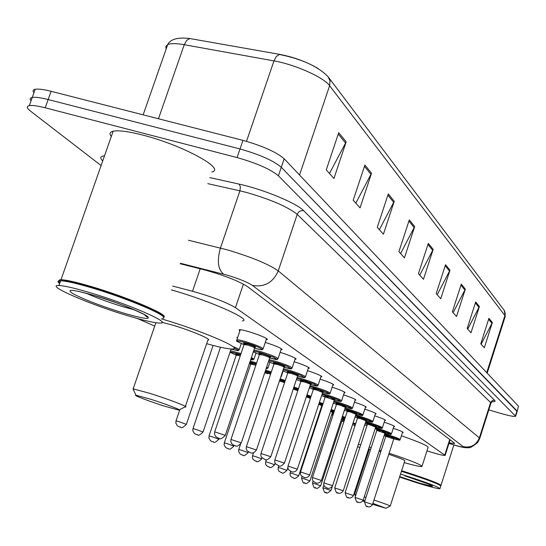 <?xml version="1.0" encoding="UTF-8"?>
<svg xmlns="http://www.w3.org/2000/svg" width="546" height="546" viewBox="0 0 546 546"><rect width="100%" height="100%" fill="white"/><g stroke="black" fill="none" stroke-linecap="round" stroke-linejoin="round"><path stroke-width="0.82" d="M239.899 330.835L239.128 330.241M239.305 329.716L239.305 329.716C240.595 329.552 243.728 330.194 248.703 331.627C261.125 335.572 267.281 338.24 267.178 339.632L266.195 339.653M426.965 450.873L430.425 451.958C438.882 454.504 443.789 455.651 445.14 455.391L235.435 307.644C226.16 302.184 211.855 296.717 192.526 291.264L172.652 286.077M354.074 425.197L355.016 425.784M236.732 337.346L237.585 337.694M393.257 428.282C399.918 430.535 403.228 431.947 403.187 432.507L402.45 432.514M384.193 422.181C391.141 424.529 394.594 426.003 394.553 426.597L393.796 426.603M374.72 415.806C381.982 418.256 385.585 419.799 385.531 420.427L384.759 420.44M364.817 409.145C372.399 411.698 376.167 413.308 376.098 413.977L375.314 413.991M354.436 402.163C362.38 404.832 366.311 406.524 366.236 407.234L365.431 407.255M343.557 394.854C351.877 397.638 355.999 399.413 355.903 400.177L355.084 400.191M332.132 387.182C340.868 390.097 345.181 391.96 345.072 392.779L344.233 392.792M320.127 379.129C329.306 382.173 333.831 384.138 333.708 385.012L332.842 385.032M307.494 370.652C317.144 373.846 321.901 375.914 321.758 376.856L320.871 376.877M294.178 361.732C304.354 365.083 309.35 367.26 309.186 368.27L308.272 368.291M280.125 352.327C290.861 355.835 296.13 358.142 295.932 359.234L295.004 359.254M265.281 342.39C276.624 346.082 282.18 348.519 281.954 349.706L280.999 349.72M449.16 442.82L454.572 443.543L454.286 442.963L247.386 286.527C238.213 280.808 223.908 275.252 204.463 269.874L180.303 263.766M101.106 165.54L30.487 111.104C26.693 108.115 26.304 106.293 29.327 105.637C32.385 105.146 37.681 105.863 45.216 107.787L237.087 157.576C256.743 163.158 270.516 169.233 278.405 175.792L515.636 416.223C514.271 416.803 509.329 415.868 500.812 413.418L488.813 409.882M33.934 92.765C32.528 90.936 32.944 89.783 35.176 89.291C38.254 88.732 43.564 89.401 51.099 91.298L242.963 140.37C262.612 145.912 276.344 152.047 284.159 158.784L518.461 406.156L517.13 411.486L281.286 167.281L516.966 410.899L515.472 415.649M242.963 140.37L240.028 148.969C259.678 154.532 273.43 160.633 281.286 167.281C273.43 160.633 259.678 154.532 240.028 148.969L48.164 99.536L240.028 148.969L237.087 157.576M31.04 100.846C29.627 99.051 30.03 97.918 32.255 97.461C35.319 96.935 40.622 97.632 48.164 99.536C40.622 97.632 35.319 96.935 32.255 97.461L29.327 105.637M338.718 132.664L326.262 169.867L333.927 178.494L346.164 141.871L338.718 132.664M329.484 173.498L346.164 141.871M364.899 165.029L353.214 200.205L360.046 207.896L371.533 173.232L364.899 165.029M355.821 203.139L371.533 173.232M388.288 193.939L377.286 227.307L383.408 234.2L394.239 201.29L388.288 193.939M379.381 229.661L394.239 201.29M409.309 219.915L398.914 251.651L404.436 257.869L414.68 226.549L409.309 219.915M400.58 253.528L414.68 226.549M488.923 318.318L480.78 343.803L484.302 347.768L492.349 322.55L488.923 318.318M481.142 344.219L492.349 322.55M475.682 301.952L467.171 328.487L470.993 332.787L479.402 306.552L475.682 301.952M467.717 329.101L479.402 306.552M461.281 284.145L452.361 311.814L456.524 316.503L465.328 289.155L461.281 284.145M453.125 312.674L465.328 289.155M445.55 264.708L436.186 293.611L440.745 298.737L449.979 270.181L445.55 264.708M437.203 294.751L449.979 270.181M428.303 243.393L418.448 273.642L423.457 279.279L433.169 249.406L428.303 243.393M419.765 275.123L433.169 249.406M318.127 68.516C306.927 61.951 294.369 57.282 280.439 54.511L189.831 38.534L186.677 40.404L184.248 44.711C176.276 43.311 170.755 43.27 167.697 44.588C170.468 39.121 177.846 37.101 189.831 38.534L280.214 54.47M518.461 406.156L517.198 411.268M401.617 470.741L404.32 471.573C427.211 478.924 439.421 483.538 440.956 485.414M401.508 471.062L404.293 471.921C426.214 478.944 438.336 483.49 440.649 485.558L440.69 485.64M401.419 471.348L404.122 472.181C426.276 479.286 438.513 483.872 440.854 485.954M400.539 474.078L403.241 474.918C426.139 482.275 438.363 486.868 439.905 488.704C437.872 488.861 430.125 486.861 416.666 482.698L399.576 477.067M372.904 503.385L385.974 508.265L372.59 504.34M373.983 500.04C384.725 503.651 390.137 505.671 390.213 506.115M390.24 506.019L404.804 460.851C404.825 460.114 399.481 457.93 388.786 454.299M379.422 450.088L381.149 450.627M389.141 453.2C410.92 460.551 421.853 464.98 421.949 466.502C420.413 466.83 414.51 465.526 404.238 462.598M401.399 435.769C419.656 442.178 428.542 446.075 428.064 447.454L422.058 466.175M380.78 451.767L379.047 451.255M370.714 449.146L369.308 449.249M368.741 450.989L368.011 450.716M359.834 447.549L357.63 446.621M358.408 444.219L360.735 444.772M369.212 447.044L371.212 447.618M364.68 424.986L367.014 425.498M354.702 494.485L355.958 494.546M364.237 496.915L365.963 497.454M364.605 501.658L362.756 501.01M363.145 500.266L364.878 500.798M149.331 398.833C165.213 403.747 183.756 410.851 178.767 410.066L165.534 406.463C150.382 401.76 132.064 394.819 136.022 395.249L149.331 398.833M133.367 389.701L133.169 388.875L149.167 393.161C168.195 399.03 190.527 407.616 185.19 406.961M185.374 406.408L207.849 340.138C213.425 340.015 191.489 330.637 172.454 325.088L161.978 322.324M161.404 318.878L162.926 319.321C200.587 330.282 243.536 348.703 232.814 348.955C228.938 349.228 220.215 347.474 206.641 343.693M171.342 289.906L172.864 290.342C210.531 301.03 253.16 320.106 242.247 320.987M154.716 326.105L137.367 318.495M58.524 281.026L59.61 279.791L61.016 279.716C66.052 279.873 75.669 282.009 89.851 286.124C126.249 296.628 170.673 315.533 163.452 317.13M111.288 136.548C109.166 133.811 109.794 132.03 113.159 131.217C118.578 130.146 128.378 131.415 142.567 135.026C182.125 144.922 226.542 169.144 211.78 171.983M59.91 282.862L58.838 281.661L58.968 280.856L63.24 280.562C68.776 281.156 77.655 283.231 89.885 286.793C122.884 296.328 164.38 313.445 163.234 316.81M144.997 314.899L144.615 314.803M59.664 283.572C57.207 281.688 57.535 280.76 60.647 280.774L62.565 280.897C68.154 281.497 77.123 283.599 89.476 287.196C126.802 297.973 171.874 317.308 162.742 318.284M146.574 315.909L145.072 315.54M87.79 292.028C127.307 303.467 173.703 323.676 159.964 323.068C154.914 323.014 144.799 320.748 129.62 316.277C91.407 305.159 43.857 284.725 58.982 285.517C64.005 285.715 73.608 287.885 87.79 292.028M60.026 282.535L58.75 281.361M449.727 439.523L444.826 454.845M200.198 268.796L192.526 291.264M243.4 284.091L235.435 307.644M448.983 443.372L453.371 444.751C460.585 446.874 463.834 447.488 463.124 446.601L252.423 285.394C247.393 282.105 238.855 278.658 226.815 275.048L180.467 263.295M188.377 240.226L226.924 249.754C251.344 257.002 268.455 264.046 278.248 270.884L479.361 437.878L479.681 438.643L477.545 442.622C472.283 446.744 469.389 448.389 468.871 447.563C466.482 448.184 461.384 447.283 453.589 444.867L451.235 444.089M209.855 177.614L239.162 184.125C263.015 189.237 296.806 203.242 303.692 210.715L494.649 400.348L492.512 400.464L490.717 402.204L479.361 437.878C476.214 445.195 470.802 448.102 463.124 446.601M252.423 285.394C264.407 287.476 273.02 282.637 278.248 270.884L297.229 214.373C287.735 206.791 270.796 199.481 246.41 192.438L239.912 190.841L220.427 248.055C216.892 260.681 217.95 269.396 223.601 274.188M494.649 400.348C495.666 401.412 494.826 401.849 492.123 401.658M479.77 438.363L490.861 403.446L490.588 402.538L297.229 214.373C298.525 211.459 300.675 210.237 303.692 210.715M102.723 160.934C99.665 157.937 100.266 156.231 104.525 155.801M278.405 175.792L284.159 158.784M45.216 107.787L51.099 91.298M239.162 184.125L240.397 186.807L239.912 190.841L207.787 183.64M143.148 114.837L167.697 44.588L165.82 46.383L166.161 48.963M487.175 373.116L505.098 316.851L504.907 315.568L329.613 85.688L330.009 80.876L328.05 76.672C317.868 66.353 301.651 58.954 279.402 54.477L276.372 56.436L273.969 60.893L184.248 44.711L158.47 118.755M299.542 175.027L329.613 85.688C323.962 77.477 294.908 64.442 273.969 60.893L246.519 141.332M486.725 372.645L504.907 315.568L505.207 313.343L504.511 310.783L328.685 77.518M427.941 244.506L432.739 250.416M445.208 265.772L449.576 271.15M460.954 285.162L464.946 290.083M475.368 302.928L479.033 307.439M488.622 319.253L491.994 323.403M408.927 221.082L414.23 227.614M387.885 195.161L393.768 202.409M364.469 166.318L371.034 174.406M338.261 134.029L345.625 143.107M431.176 485.271L431.763 485.694C429.19 484.111 420.263 480.849 404.995 475.928L427.784 483.811L432.07 485.742L432.575 486.199L431.954 486.288L419.751 483.196L399.706 476.651M134.589 309.903L124.468 307.152C110.012 302.798 97.188 298.143 86.009 293.188M93.257 295.195C116.905 302.484 134.5 309.213 146.055 315.376C152.546 319.976 145.427 319.321 124.7 313.424C102.368 306.545 85.19 300.007 73.15 293.809C65.343 288.8 72.045 289.257 93.257 295.195M384.698 433.831L387.831 434.732C395.652 437.223 399.761 438.848 400.163 439.605C397.843 439.585 403.958 441.441 393.782 438.868L394.219 438.479L391.079 437.667M393.721 438.848C402.197 440.854 400.218 439.742 387.776 435.51L384.466 434.555M384.118 435.626L385.804 436.261L384.118 435.626M385.681 435.701C384.828 435.176 385.892 435.353 388.888 436.234C395.461 438.499 396.191 438.977 391.093 437.674M372.549 504.47L393.755 438.95L385.783 436.343M364.537 501.856L372.543 504.49C370.754 507.616 367.444 506.981 367.635 506.606C366.81 504.675 367.014 510.141 364.544 501.835L385.797 436.295L385.544 435.585L388.848 436.943M375.45 427.859L378.815 428.828C386.855 431.388 391.066 433.06 391.455 433.845C389.127 433.988 394.942 435.585 384.937 433.101L385.374 432.685L382.207 431.872M384.91 433.087C393.536 435.107 391.489 433.954 378.76 429.62L375.204 428.61M363.213 500.081L384.916 433.169L376.795 430.432M376.679 429.852C375.798 429.313 376.877 429.484 379.92 430.378C386.643 432.691 387.407 433.196 382.22 431.879M355.03 497.413L363.199 500.102C361.343 503.31 357.992 502.641 358.19 502.265L357.828 502.102L358.176 502.259C357.35 500.286 357.541 505.876 355.037 497.392L376.774 430.507M365.772 421.628L369.396 422.659C377.668 425.293 381.988 427.013 382.357 427.832C380.18 427.88 385.94 429.641 375.703 427.074C384.493 429.108 382.377 427.914 369.342 423.471L365.527 422.392M353.453 495.495L375.682 427.136L370.502 425.075L365.165 423.505L367.369 424.413M367.281 423.751C366.366 423.184 367.458 423.355 370.557 424.262C377.429 426.638 378.235 427.156 372.959 425.832M345.099 492.772L353.446 495.522C351.672 498.764 348.027 498.116 348.328 497.734C347.454 495.72 347.645 501.399 345.106 492.745L367.39 424.351L367.124 423.621L370.516 425.034M347.952 497.556L348.314 497.727L347.952 497.556M355.651 415.11L359.555 416.209C368.065 418.918 372.502 420.7 372.857 421.546C370.707 421.573 376.426 423.382 366.066 420.789C375.047 422.843 372.857 421.601 359.5 417.042L355.398 415.895M355.03 417.014L357.541 417.99L355.03 417.021M357.453 417.369C356.511 416.789 357.61 416.953 360.769 417.874C367.806 420.304 368.646 420.85 363.281 419.512M343.257 490.704L366.032 420.829L360.715 418.7L357.541 418.045M334.712 487.926L343.243 490.731C341.414 494.075 337.708 493.366 338.022 492.99C337.094 490.922 337.312 496.744 334.725 487.892L357.562 417.977L357.296 417.233L360.722 418.68M337.626 492.813L338.001 492.983L337.626 492.813M345.052 408.285L349.249 409.466C358.026 412.257 362.578 414.093 362.913 414.974C360.817 415.021 366.366 416.816 355.978 414.202C365.165 416.291 362.906 414.994 349.201 410.319L344.785 409.097M344.417 410.23L347.249 411.336L344.417 410.23M347.174 410.701C346.198 410.087 347.311 410.251 350.525 411.186C357.739 413.677 358.613 414.25 353.16 412.906L356.388 413.718L355.965 414.161M332.582 485.687L355.937 414.237L350.477 412.039L347.263 411.384M323.853 482.848L332.569 485.722C330.664 489.141 326.945 488.411 327.231 488.035L324.638 486.609L323.744 484.814L323.86 482.814L347.283 411.309L347.01 410.551L350.484 412.025M333.94 401.146L338.459 402.395C347.509 405.275 352.19 407.173 352.498 408.087C350.43 408.121 355.924 409.964 345.4 407.309C354.818 409.432 352.491 408.087 338.411 403.276L333.661 401.979M333.292 403.112L336.473 404.374L333.292 403.119M336.418 403.712C335.401 403.078 336.527 403.235 339.803 404.183C347.188 406.736 348.109 407.336 342.56 405.985L345.816 406.804L345.393 407.248M321.403 480.439L345.365 407.33L339.755 405.057L336.493 404.409M312.469 477.532L321.389 480.473C319.608 483.92 315.554 483.244 315.936 482.841L313.254 481.354L312.36 479.531L312.483 477.491L336.52 404.327L336.234 403.555L339.619 405.016M322.27 393.652L327.143 394.983C336.493 397.959 341.305 399.918 341.578 400.873C339.503 400.914 344.99 402.777 334.295 400.082L321.608 395.645M309.684 474.931L334.288 400.088C343.98 402.238 341.578 400.839 327.095 395.884L321.983 394.505M321.614 395.638L325.191 397.078M325.129 396.389C324.078 395.727 325.218 395.877 328.555 396.84C336.015 399.406 337.059 400.061 331.702 398.805M300.539 471.956L309.671 474.972C307.855 478.487 303.685 477.811 304.088 477.395L301.133 475.614L300.396 473.839L300.553 471.915L325.232 397.003L324.945 396.212L328.085 397.611M303.624 477.184L304.067 477.388L303.624 477.184M310.005 385.783L315.26 387.203C324.925 390.274 329.88 392.308 330.118 393.304C328.037 393.345 333.51 395.236 322.652 392.499C332.596 394.69 330.118 393.236 315.219 388.124L309.712 386.67M313.356 389.428L309.336 387.79L313.356 389.421L313.09 388.513L316.038 389.851M313.288 388.697C312.196 388.008 313.349 388.151 316.755 389.127C324.29 391.721 325.464 392.431 320.277 391.257M297.372 469.144L322.652 392.485L316.714 390.049L313.39 389.318L288.029 466.059L297.358 469.191C295.673 472.727 291.189 472.133 291.646 471.676L288.616 469.847L287.865 468.024L288.015 466.107M297.092 377.511L302.771 379.02C312.776 382.2 317.874 384.309 318.072 385.346C315.513 385.442 321.771 387.353 310.415 384.527M310.421 384.527L317.124 385.831L313.943 383.934L305.118 380.712L296.785 378.433M296.43 379.511L300.901 381.374L296.43 379.525M303.371 381.709C299.14 379.948 299.467 379.716 304.347 381.026C310.053 382.889 312.23 383.858 310.865 383.947M284.439 463.069L310.428 384.5C310.346 384.091 308.313 383.251 304.313 381.975L300.907 381.354M274.85 459.95L284.418 463.117C281.784 466.038 279.839 466.891 278.569 465.67L275.477 463.807L274.693 461.936L274.863 459.903L300.948 381.238L300.634 380.419L303.412 381.715M283.49 368.816L289.619 370.406C299.993 373.71 305.248 375.901 305.398 376.979C303.446 376.999 308.592 378.972 297.55 376.146L304.443 377.463L301.146 375.477L292.049 372.154L283.169 369.772M282.828 370.795L287.797 372.904L282.828 370.802M290.117 373.157C286.015 371.41 286.404 371.191 291.291 372.502C297.208 374.426 299.44 375.436 297.986 375.532M270.823 456.668L297.563 376.098C297.509 375.668 295.406 374.795 291.257 373.478L287.81 372.863M260.988 453.48L270.802 456.729C268.052 459.732 266.059 460.606 264.81 459.343L261.609 457.405L260.824 455.487L261.008 453.419L287.851 372.741L287.53 371.901L290.158 373.164M264.271 459.097L264.783 459.329L264.271 459.097M277.539 364.428L273.908 363.11M269.13 359.65L275.764 361.336C286.534 364.755 291.953 367.035 292.042 368.168C289.551 368.27 295.522 370.215 283.988 367.322L291.079 368.652L287.653 366.571L278.262 363.124L268.789 360.653M268.482 361.575L273.99 363.984L268.475 361.595M276.18 364.155C272.188 362.421 272.638 362.21 277.532 363.513C283.674 365.52 285.967 366.571 284.418 366.659M256.47 449.924L284.009 367.253C283.975 366.803 281.811 365.895 277.505 364.523L274.01 363.923M246.389 446.655L256.449 449.993C254.313 452.825 252.266 453.719 250.307 452.675L247.045 450.716L246.219 448.737L246.41 446.587L274.058 363.779L273.723 362.933L276.221 364.162M249.74 452.416L250.28 452.661L249.74 452.416M253.945 349.986L261.145 351.754C272.331 355.316 277.934 357.685 277.941 358.872C275.539 358.975 281.258 360.933 269.676 358.005L276.986 359.357L273.423 357.173L261.125 352.798L253.59 351.051M253.33 351.815L259.425 354.579L253.324 351.842M261.486 354.661C257.596 352.934 258.108 352.723 263.015 354.033C269.396 356.122 271.758 357.214 270.099 357.309M241.325 442.813L269.71 357.917C269.704 357.446 267.465 356.497 262.995 355.077L259.452 354.49M230.978 439.455L241.298 442.881C238.643 445.959 236.541 446.874 235.005 445.638L233.026 444.853L231.64 443.611L230.801 441.577L230.999 439.38L259.507 354.334L259.159 353.46L261.527 354.668M234.405 445.365L234.971 445.625L234.405 445.365M247.666 345.079L244.233 343.823M236.882 339.776C238.083 339.653 241.018 340.274 245.686 341.632C257.337 345.338 263.124 347.816 263.049 349.051C260.579 349.167 266.1 351.139 254.559 348.171C268.891 352.341 260.23 346.949 245.673 342.711C235.155 339.974 234.609 340.615 244.035 344.635C231.436 339.127 238.65 341.482 236.882 339.776L240.281 329.702M245.98 344.635C242.185 342.908 242.745 342.704 247.672 344.014C254.32 346.198 256.75 347.331 254.962 347.42L254.654 347.87M225.314 435.292L254.6 348.055C254.627 347.563 252.313 346.574 247.659 345.092L244.069 344.526M214.687 431.845L225.286 435.367C222.079 438.663 219.922 439.612 218.83 438.206L216.858 437.435L215.37 436.118L214.51 434.029L214.715 431.763L244.13 344.342L243.769 343.454L246.028 344.642M218.195 437.912L218.796 438.192L218.195 437.912M353.139 422.802L355.671 423.764M352.504 424.754L355.118 425.464L352.504 424.754M355.432 424.501L352.9 423.525M325.832 488.684L330.937 490.52C324.693 495.597 327.129 491.564 326.03 492.649C325.157 490.69 325.382 496.191 322.932 487.851L325.832 488.684M326.017 492.642L325.648 492.472L326.017 492.642M342.417 419.417L344.451 419.97M352.757 423.969L352.573 424.542M344.212 420.693L342.178 420.154M341.864 421.109L343.823 421.874L341.864 421.109M322.918 487.878L323.819 485.128M342.431 416.291L345.304 417.356M342.67 418.639L344.697 419.205L341.885 417.963M345.058 418.106L342.185 417.028M315.417 483.927L320.659 485.817C315.376 490.765 316.482 487.134 315.643 487.988C314.755 485.988 314.974 491.605 312.476 483.087L315.417 483.927M315.629 487.981L315.247 487.81L315.629 487.981M320.666 485.79L342.649 418.714L341.81 418.188M332.193 413.11L333.517 413.458M342.055 417.437C344.123 418.311 344.069 418.489 341.878 417.97M333.272 414.209L331.941 413.868M331.627 414.83L332.903 415.342L331.627 414.83M312.469 483.114L313.104 481.176M331.197 409.48L334.439 410.653M332.473 412.278L333.783 412.646L332.473 412.278L332.896 411.841L330.603 411.288C334.2 412.23 334.268 412.012 330.821 410.626M334.186 411.418L330.951 410.23M304.538 478.958L309.916 480.903C304.566 485.947 305.617 482.248 304.798 483.114C303.876 481.081 304.095 486.793 301.563 478.112L304.538 478.958M304.784 483.108L304.381 482.93L304.784 483.108M309.93 480.869L332.446 412.339L330.569 411.384M321.498 406.524L322.051 406.661M321.799 407.432L321.246 407.302M319.403 402.347L323.048 403.644M321.819 405.63L322.345 405.78L321.819 405.63M322.788 404.422L319.144 403.119M293.161 473.757L298.689 475.764C293.209 480.917 294.301 477.136 293.461 478.03L290.902 476.624L290.035 474.87L290.151 472.904L293.161 473.757M293.441 478.023L293.025 477.832L293.441 478.023M298.696 475.73L321.785 405.671L318.762 404.286M319.014 403.514L322.604 404.995M322.529 405.214L319.157 404.388M290.144 472.938L290.67 471.341M306.995 394.867L311.084 396.294M310.824 397.085L306.736 395.659M281.258 468.318L286.937 470.379C281.354 475.662 282.446 471.792 281.593 472.7L278.972 471.259L278.085 469.464L278.207 467.458L281.258 468.318M281.579 472.693L281.135 472.495L281.579 472.693M310.381 398.43L306.34 396.86M306.599 396.068L310.66 397.584M307.964 397.392L310.497 398.075L307.978 397.406M278.201 467.492L278.781 465.731M293.939 387.025L298.512 388.581M298.239 389.394L293.666 387.837M268.782 462.619L274.624 464.748C268.966 470.14 269.97 466.182 269.164 467.123L266.462 465.622L265.568 463.793L265.697 461.745L268.782 462.619M269.144 467.117L268.68 466.905L269.144 467.117M297.809 390.697L293.25 389.086M293.523 388.274L298.082 389.871M265.684 461.786L266.38 459.698M280.166 378.794L285.278 380.48M284.998 381.313L279.886 379.627M279.723 380.112L284.841 381.784M284.562 382.623L279.443 380.951M255.699 456.64L261.711 458.838C255.917 464.359 256.934 460.298 256.122 461.268L253.351 459.732L252.436 457.855L252.58 455.76L255.699 456.64M252.559 455.808L253.549 452.846M265.622 370.14L271.328 371.962M281.088 376.017L281.292 376.549L280.753 377.02M271.041 372.816L265.336 370.993M265.138 371.58L270.877 373.293M270.598 374.147L264.83 372.495M241.953 450.361L248.15 452.634C242.267 458.258 243.523 454.217 242.431 455.125L240.206 454.122L238.629 451.467L238.8 449.474L241.953 450.361M264.762 372.713L267.56 373.717M238.779 449.522L240.533 444.287M250.239 361.036L256.6 362.994M266.687 366.953L267.95 368.134L266.114 368.666L267.062 368.557L266.366 367.915M256.306 363.875L249.938 361.923M253.187 364.421C249.017 362.674 249.297 362.428 254.033 363.704L256.142 364.373M255.849 365.247L250.75 364.08M227.505 443.755L233.893 446.109C227.894 451.904 228.801 447.631 228.044 448.669L225.778 447.659L224.14 444.929L224.317 442.861L227.505 443.755M228.01 448.655L227.477 448.416L228.01 448.655M249.385 363.568L250.744 364.1L249.385 363.575M224.297 442.922L250.791 363.95L250.471 363.124L253.228 364.435M230.467 350.764L241.032 353.549M251.433 357.466L253.91 359.288L250.716 359.609C253.617 360.135 253.754 359.739 251.119 358.415M240.731 354.45L230.091 351.863M238.568 355.378C234.514 353.644 234.862 353.412 239.598 354.682L240.554 354.975M240.247 355.876L236.281 355.098M212.285 436.8L218.885 439.243C212.735 445.133 213.998 440.915 212.892 441.864L210.517 440.793L208.879 438.022L209.063 435.906L212.285 436.8M212.858 441.85L212.298 441.598L212.858 441.85M229.989 352.163L236.268 355.139L229.968 352.231M209.043 435.967L236.329 354.961L235.988 354.115L238.609 355.391M233.552 346.765C238.076 348.601 239.926 349.672 239.107 349.959C236.609 350.17 242.506 351.911 231.033 349.071C239.278 351.255 240.295 350.914 234.097 348.055M196.246 429.477L203.064 432.002C196.819 438.056 198.068 433.722 196.915 434.698L194.458 433.579L192.799 430.753L192.991 428.569L196.246 429.477M196.881 434.684L196.294 434.418L196.881 434.684M203.085 431.934L231.122 348.99M192.97 428.637L220.488 347.236M179.313 421.737L186.357 424.365C180.03 430.569 181.19 426.126 180.057 427.129L177.491 425.955L175.826 423.061L176.03 420.823L179.313 421.737M180.023 427.115L179.395 426.835L180.023 427.115M176.003 420.905L179.866 409.514M450.116 439.817L445.202 455.2M267.178 339.632L267.349 339.134M281.954 349.706L282.105 349.256M295.932 359.234L296.069 358.838M309.186 368.27L309.302 367.922M492.151 401.583L490.97 403.091M515.704 416.011L517.13 411.486M448.969 443.407L451.269 444.144M504.286 310.394L505.262 316.332M35.176 89.291L32.255 97.461M441.025 485.196L453.876 444.949M439.974 488.493L440.765 486.008M386.056 508.217L390.172 506.115M354.654 494.314L369.369 449.065M355.48 496.021L354.62 494.321M179.293 409.807L184.971 406.941M133.169 388.875L155.876 322.727M136.022 395.249L132.965 388.861M144.526 314.632L146.86 316.953C154.641 318.495 120.018 302.47 93.55 295.311L77.805 291.182M58.982 285.517L60.647 280.774M63.24 280.562L62.565 280.897M59.944 280.514L59.61 279.791M61.016 279.716L113.159 131.217M400.204 439.482L402.641 431.927M391.496 433.708L393.994 425.989M376.795 430.453L376.535 429.729L379.88 431.115M372.945 425.825L376.139 426.644L375.703 427.074M382.412 427.682L384.971 419.792M363.267 419.505L366.489 420.324L366.059 420.761M372.911 421.375L375.532 413.315M362.974 414.789L365.663 406.545M352.566 407.882L355.323 399.447M331.661 398.785L334.725 399.549L334.316 399.993M341.653 400.648L344.492 392.008M320.236 391.243L323.082 391.939L322.686 392.383M330.2 393.052L333.115 384.2M308.197 383.299L310.851 383.94L310.462 384.391M318.161 385.067L321.157 375.996M295.495 374.938L297.973 375.525L297.604 375.976M305.501 376.665L308.586 367.362M282.098 366.12L284.405 366.659L284.056 367.11M292.158 367.82L295.331 358.265M267.936 356.811L270.093 357.302L269.758 357.753M278.078 358.476L281.347 348.669M252.962 346.969L254.962 347.427M263.199 348.607L266.571 338.527M330.944 490.499L332.302 486.343M301.563 478.112L302.081 476.535M319.144 404.381L322.229 405.166L321.806 405.603M286.95 470.345L287.824 467.697M274.638 464.707L275.123 463.24M296.253 390.076L297.863 390.533M280.426 381.224L279.477 380.862M261.725 458.79L262.025 457.889M284.104 382.446L284.575 382.582M248.164 452.579L248.389 451.911M281.388 376.276L283.156 370.966M233.913 446.055L234.145 445.352M268.052 367.827L269.901 362.305M218.905 439.182L219.192 438.315M254.026 358.94L255.958 353.166M239.237 349.577L241.271 343.523M186.384 424.283L213.09 345.441"/></g></svg>
